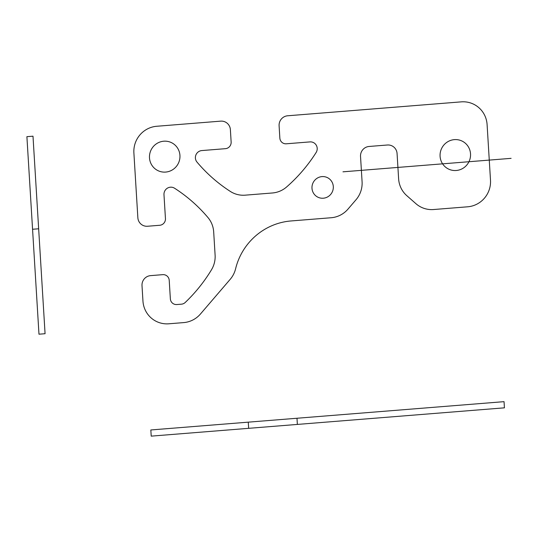 <?xml version="1.0" encoding="UTF-8"?>
<svg xmlns="http://www.w3.org/2000/svg" width="538" height="538" viewBox="0 0 538 538"><rect width="100%" height="100%" fill="white"/><g stroke="black" fill="none" stroke-linecap="round" stroke-linejoin="round"><path stroke-width="0.81" d="M356.015 199.753A24.862 24.311 114.6 0 0 362.081 181.723L360.534 156.457A9.321 9.119 114.6 0 1 369.102 146.464L387.373 145.004A9.321 9.119 114.6 0 1 397.071 153.532L398.618 178.791A24.862 24.311 114.6 0 0 406.822 195.684L415.921 203.68A24.862 24.311 114.6 0 0 433.588 209.531L467.65 206.8A24.862 24.311 114.6 0 0 490.495 180.156L487.098 124.601A24.862 24.311 114.6 0 0 461.227 101.864L287.669 115.778A9.321 9.119 114.6 0 0 279.101 125.764L279.854 138.111A6.214 6.079 114.6 0 0 286.324 143.794L309.922 141.904A6.987 6.833 114.6 0 1 316.102 152.543A155.388 151.938 114.6 0 1 286.64 186.942A24.862 24.311 114.6 0 1 272.403 192.981L245.2 195.166A24.862 24.311 114.6 0 1 230.365 191.447A155.388 151.938 114.6 0 1 197.002 162.086A6.987 6.833 114.6 0 1 201.824 150.566L225.429 148.676A6.214 6.079 114.6 0 0 231.138 142.019L230.385 129.671A9.321 9.119 114.6 0 0 220.681 121.144L156.74 126.269A24.862 24.311 114.6 0 0 133.888 152.913L137.856 217.722A9.321 9.119 114.6 0 0 147.553 226.249L159.732 225.274A6.214 6.079 114.6 0 0 165.448 218.616L163.982 194.689A6.987 6.833 114.6 0 1 174.574 188.239A155.388 151.938 114.6 0 1 207.971 217.56A24.862 24.311 114.6 0 1 213.687 231.912L215.106 255.126A24.862 24.311 114.6 0 1 211.495 269.767A155.388 151.938 114.6 0 1 185.22 302.477A6.214 6.079 114.6 0 1 181.467 304.172L176.82 304.542A6.214 6.079 114.6 0 1 170.358 298.859L169.221 280.338A6.214 6.079 114.6 0 0 162.752 274.656L150.573 275.631A9.321 9.119 114.6 0 0 142.005 285.624L142.953 301.051A24.862 24.311 114.6 0 0 168.818 323.795L183.687 322.598A24.862 24.311 114.6 0 0 200.466 313.99L230.203 279.316A24.862 24.311 114.6 0 0 235.597 268.792A62.152 60.774 114.6 0 1 291.045 220.957L331.193 217.735A24.862 24.311 114.6 0 0 347.978 209.121L356.015 199.753M511.1 158.347L342.975 171.824M179.941 155.421A15.541 15.192 114.6 0 0 156.289 143.888A15.541 15.192 114.6 0 0 157.923 170.62A15.541 15.192 114.6 0 0 179.941 155.421M470.528 153.848A15.541 15.192 114.6 0 0 446.876 142.308A15.541 15.192 114.6 0 0 448.51 169.04A15.541 15.192 114.6 0 0 470.528 153.848M333.304 186.551A10.874 10.632 114.6 0 0 316.748 178.481A10.874 10.632 114.6 0 0 317.891 197.19A10.874 10.632 114.6 0 0 333.304 186.551M38.978 334.199L45.071 333.708L32.993 136.188L26.9 136.672L38.978 334.199M32.562 229.262L38.655 228.778M151.212 436.136L150.835 429.963L504.045 401.657L504.422 407.831L151.212 436.136M248.65 428.329L248.274 422.155M297.366 424.421L296.989 418.248"/></g></svg>

